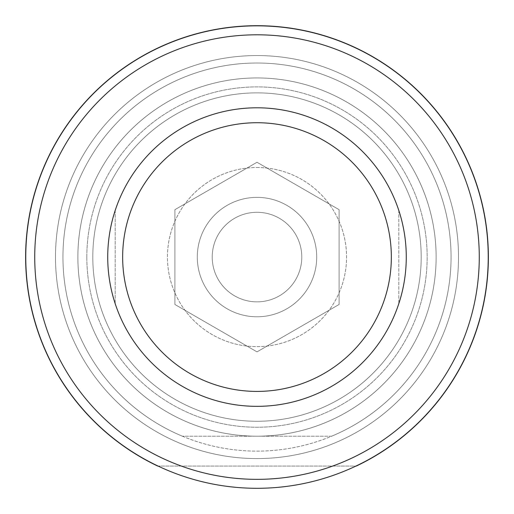 <?xml version="1.0" encoding="UTF-8"?>
<svg xmlns="http://www.w3.org/2000/svg" width="514" height="514" viewBox="0 0 514 514"><rect width="100%" height="100%" fill="white"/><g stroke="black" fill="none" stroke-linecap="round" stroke-linejoin="round"><path stroke-width="0.39" stroke-dasharray="2.57 1.93" d="M122.653 257.071A134.347 134.347 0 0 0 324.173 373.415A134.347 134.347 0 0 0 324.173 140.727A134.347 134.347 0 0 0 122.653 257.071M115.194 210.464L115.194 303.684A149.272 149.272 0 0 0 398.806 303.684A149.272 149.272 0 0 0 257 107.799A149.272 149.272 0 0 0 115.194 210.464L115.194 303.684A149.272 149.272 0 0 1 107.728 257.071A149.272 149.272 0 0 0 331.633 386.348A149.272 149.272 0 0 0 331.633 127.8A149.272 149.272 0 0 0 107.728 257.071A149.272 149.272 0 0 1 115.194 210.464M398.806 210.464L398.806 303.684L398.806 210.464M197.292 257.071A59.708 59.708 0 0 0 286.857 308.779A59.708 59.708 0 0 0 286.857 205.362A59.708 59.708 0 0 0 197.292 257.071A59.708 59.708 0 0 0 286.857 308.779A59.708 59.708 0 0 0 286.857 205.362A59.708 59.708 0 0 0 197.292 257.071M157.702 466.05L356.298 466.05L157.702 466.05A231.371 231.371 0 0 1 75.854 113.131A231.371 231.371 0 0 1 438.146 113.131A231.371 231.371 0 0 1 356.298 466.05M257 55.557A201.52 201.52 0 0 1 431.516 357.828A201.52 201.52 0 0 1 82.484 357.828A201.52 201.52 0 0 1 257 55.557A201.52 201.52 0 0 1 453.579 301.397A201.52 201.52 0 0 1 170.513 439.084A201.52 201.52 0 0 1 257 55.557M257 391.417A134.347 134.347 0 0 0 373.344 189.897A134.347 134.347 0 0 0 140.656 189.897A134.347 134.347 0 0 0 257 391.417M331.633 436.2L182.367 436.2L331.633 436.2A194.054 194.054 0 0 0 410.872 138.831A194.054 194.054 0 0 0 103.128 138.831A194.054 194.054 0 0 0 182.367 436.2A194.054 194.054 0 0 1 257 63.016A194.054 194.054 0 0 1 425.052 354.101A194.054 194.054 0 0 1 88.948 354.101A194.054 194.054 0 0 1 257 63.016A194.054 194.054 0 0 1 425.052 354.101A194.054 194.054 0 0 1 88.948 354.101A194.054 194.054 0 0 1 257 63.016A194.054 194.054 0 0 1 331.633 436.2A194.054 194.054 0 0 0 257 63.016A194.054 194.054 0 0 0 182.367 436.2M257 77.948A179.129 179.129 0 0 1 412.125 346.635A179.129 179.129 0 0 1 101.875 346.635A179.129 179.129 0 0 1 257 77.948A179.129 179.129 0 0 1 412.125 346.635A179.129 179.129 0 0 1 101.875 346.635A179.129 179.129 0 0 1 257 77.948A179.129 179.129 0 0 1 412.125 346.635A179.129 179.129 0 0 1 101.875 346.635A179.129 179.129 0 0 1 257 77.948A179.129 179.129 0 0 1 412.125 346.635A179.129 179.129 0 0 1 101.875 346.635A179.129 179.129 0 0 1 257 77.948M257 92.873A164.197 164.197 0 0 1 399.198 339.169A164.197 164.197 0 0 1 114.802 339.169A164.197 164.197 0 0 1 257 92.873A164.197 164.197 0 0 1 399.198 339.169A164.197 164.197 0 0 1 114.802 339.169A164.197 164.197 0 0 1 257 92.873A164.197 164.197 0 0 1 399.198 339.169A164.197 164.197 0 0 1 114.802 339.169A164.197 164.197 0 0 1 257 92.873M257 212.288A44.782 44.782 0 0 1 295.781 279.462A44.782 44.782 0 0 1 218.219 279.462A44.782 44.782 0 0 1 257 212.288A44.782 44.782 0 0 0 212.218 257.071A44.782 44.782 0 0 0 257 301.853A44.782 44.782 0 0 0 301.782 257.071A44.782 44.782 0 0 0 257 212.288M257 34.798A222.273 222.273 0 0 1 449.493 368.21A222.273 222.273 0 0 1 64.507 368.21A222.273 222.273 0 0 1 257 34.798M257 25.841A231.229 231.229 0 0 1 457.248 372.689A231.229 231.229 0 0 1 56.752 372.689A231.229 231.229 0 0 1 257 25.841M257 351.872L339.099 304.474L339.099 209.673L257 162.27L174.901 209.673L174.901 304.474L257 351.872L339.099 304.474L339.099 209.673L257 162.27L174.901 209.673L174.901 304.474L257 351.872M257 167.506A89.564 89.564 0 0 1 334.563 301.853A89.564 89.564 0 0 1 179.437 301.853A89.564 89.564 0 0 1 257 167.506A89.564 89.564 0 0 1 334.563 301.853A89.564 89.564 0 0 1 179.437 301.853A89.564 89.564 0 0 1 257 167.506M86.827 257.071A170.173 170.173 0 0 0 342.086 404.441A170.173 170.173 0 0 0 342.086 109.7A170.173 170.173 0 0 0 86.827 257.071A170.173 170.173 0 0 0 342.086 404.441A170.173 170.173 0 0 0 342.086 109.7A170.173 170.173 0 0 0 86.827 257.071M77.871 257.071A179.129 179.129 0 0 0 346.564 412.202A179.129 179.129 0 0 0 346.564 101.945A179.129 179.129 0 0 0 77.871 257.071A179.129 179.129 0 0 0 346.564 412.202A179.129 179.129 0 0 0 346.564 101.945A179.129 179.129 0 0 0 77.871 257.071M257 107.799A149.272 149.272 0 0 1 386.271 331.71A149.272 149.272 0 0 1 127.729 331.71A149.272 149.272 0 0 1 257 107.799M257 197.363A59.708 59.708 0 0 1 308.708 286.928A59.708 59.708 0 0 1 205.292 286.928A59.708 59.708 0 0 1 257 197.363"/><path stroke-width="0.77" d="M157.702 466.05A231.371 231.371 0 0 1 257 25.7A231.371 231.371 0 0 1 356.298 466.05M257 391.417A134.347 134.347 0 0 0 373.344 189.897A134.347 134.347 0 0 0 140.656 189.897A134.347 134.347 0 0 0 257 391.417M257 107.799A149.272 149.272 0 0 1 386.271 331.71A149.272 149.272 0 0 1 127.729 331.71A149.272 149.272 0 0 1 257 107.799M257 488.3A231.229 231.229 0 0 0 488.229 257.071A231.229 231.229 0 0 0 257 25.841A231.229 231.229 0 0 0 25.771 257.071A231.229 231.229 0 0 0 257 488.3M257 479.344A222.273 222.273 0 0 0 449.493 145.937A222.273 222.273 0 0 0 64.507 145.937A222.273 222.273 0 0 0 257 479.344"/></g></svg>
